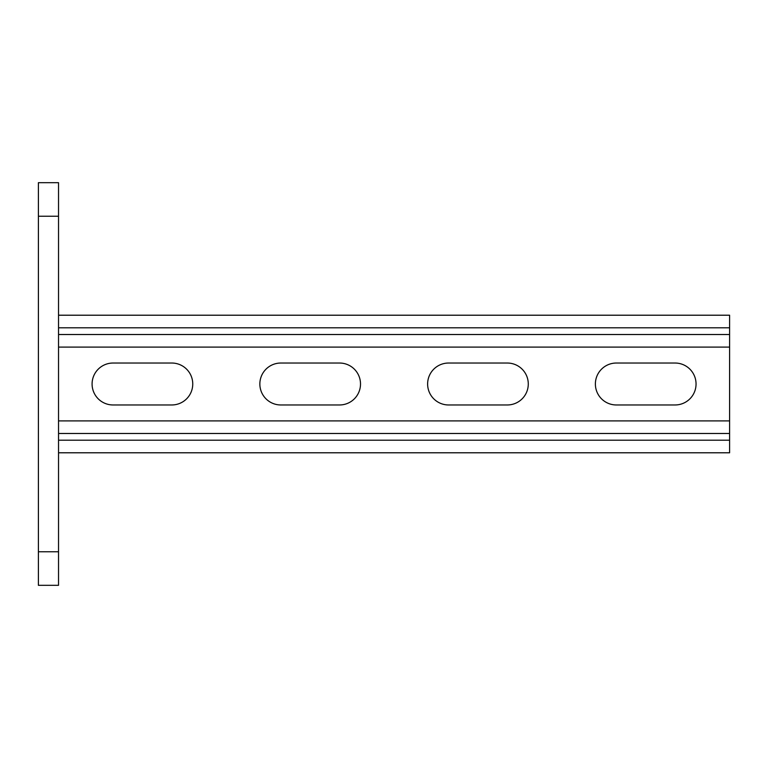 <?xml version="1.0" encoding="UTF-8"?>
<svg xmlns="http://www.w3.org/2000/svg" width="768" height="768" viewBox="0 0 768 768"><rect width="100%" height="100%" fill="white"/><g stroke="black" fill="none" stroke-linecap="round" stroke-linejoin="round"><path stroke-width="1.15" d="M58.531 585.322L38.4 585.322L38.4 551.77L58.531 551.77L58.531 585.322M38.4 216.23L38.4 182.678L58.531 182.678L58.531 216.23L38.4 216.23L38.4 551.77M58.531 216.23L58.531 551.77M171.773 404.966A20.966 20.966 0 0 0 192.749 384A20.966 20.966 0 0 0 171.773 363.034A20.966 20.966 0 0 1 192.749 384A20.966 20.966 0 0 1 171.773 404.966L113.059 404.966A20.966 20.966 0 0 1 92.083 384A20.966 20.966 0 0 1 113.059 363.034A20.966 20.966 0 0 0 92.083 384A20.966 20.966 0 0 0 113.059 404.966M339.542 404.966A20.966 20.966 0 0 0 360.509 384A20.966 20.966 0 0 0 339.542 363.034A20.966 20.966 0 0 1 360.509 384A20.966 20.966 0 0 1 339.542 404.966L280.819 404.966A20.966 20.966 0 0 1 259.853 384A20.966 20.966 0 0 1 280.819 363.034A20.966 20.966 0 0 0 259.853 384A20.966 20.966 0 0 0 280.819 404.966M616.358 363.034L675.072 363.034A20.966 20.966 0 0 1 696.048 384A20.966 20.966 0 0 1 675.072 404.966L616.358 404.966A20.966 20.966 0 0 1 595.382 384A20.966 20.966 0 0 1 616.358 363.034A20.966 20.966 0 0 0 595.382 384A20.966 20.966 0 0 0 616.358 404.966M448.589 363.034L507.312 363.034A20.966 20.966 0 0 1 528.278 384A20.966 20.966 0 0 1 507.312 404.966L448.589 404.966A20.966 20.966 0 0 1 427.622 384A20.966 20.966 0 0 1 448.589 363.034A20.966 20.966 0 0 0 427.622 384A20.966 20.966 0 0 0 448.589 404.966M58.531 420.912L729.6 420.912L729.6 347.088L58.531 347.088M675.072 363.034A20.966 20.966 0 0 1 696.048 384A20.966 20.966 0 0 1 675.072 404.966M507.312 363.034A20.966 20.966 0 0 1 528.278 384A20.966 20.966 0 0 1 507.312 404.966M113.059 363.034L171.773 363.034M280.819 363.034L339.542 363.034M58.531 452.784L729.6 452.784L729.6 420.912M58.531 315.216L729.6 315.216L729.6 347.088M58.531 440.198L729.6 440.198M58.531 433.488L729.6 433.488M58.531 327.802L729.6 327.802M58.531 334.512L729.6 334.512"/></g></svg>
